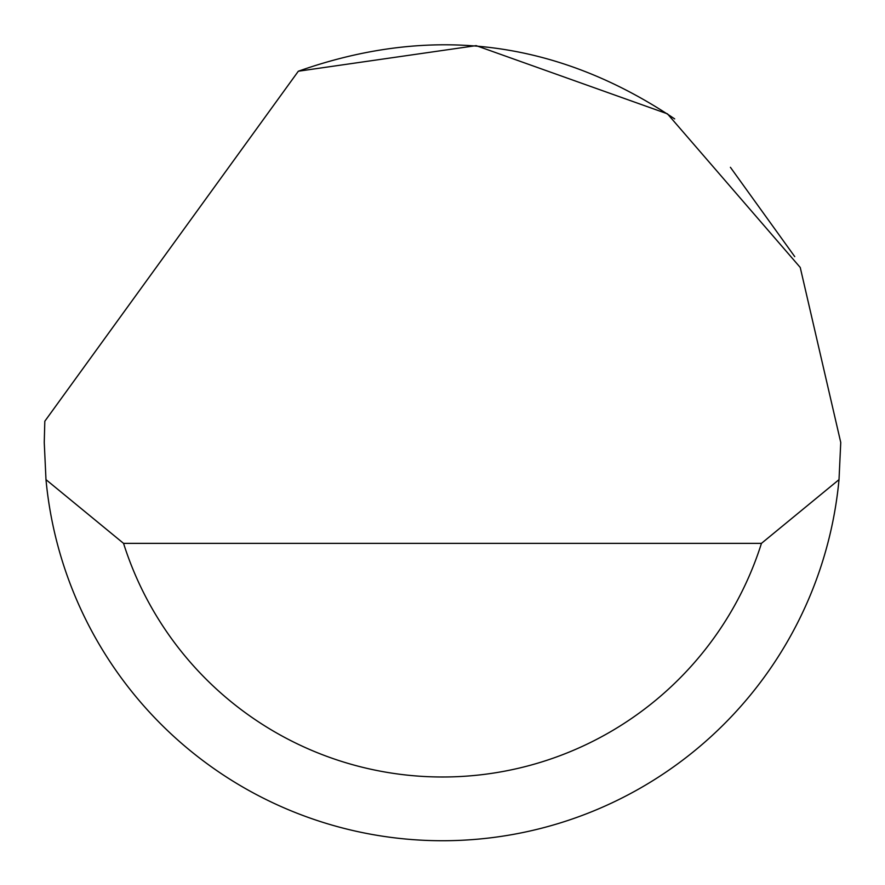 <?xml version="1.0" encoding="UTF-8"?>
<svg xmlns="http://www.w3.org/2000/svg" width="885" height="885" viewBox="0 0 885 885"><rect width="100%" height="100%" fill="white"/><g stroke="black" fill="none" stroke-linecap="round" stroke-linejoin="round"><path stroke-width="1.33" d="M298.334 71.22L476.141 45.633L667.434 113.822L800.239 267.458L840.75 442.467L839.013 479.637A398.25 398.25 0 0 1 45.987 479.637L44.25 442.467L44.814 421.227L298.334 71.22C431.769 24.105 557.218 39.991 674.68 118.9M730.402 167.298L794.73 256.617M45.987 479.637L123.546 543.357L761.454 543.357L839.013 479.637M123.546 543.357A334.53 334.53 0 0 0 761.454 543.357"/></g></svg>
